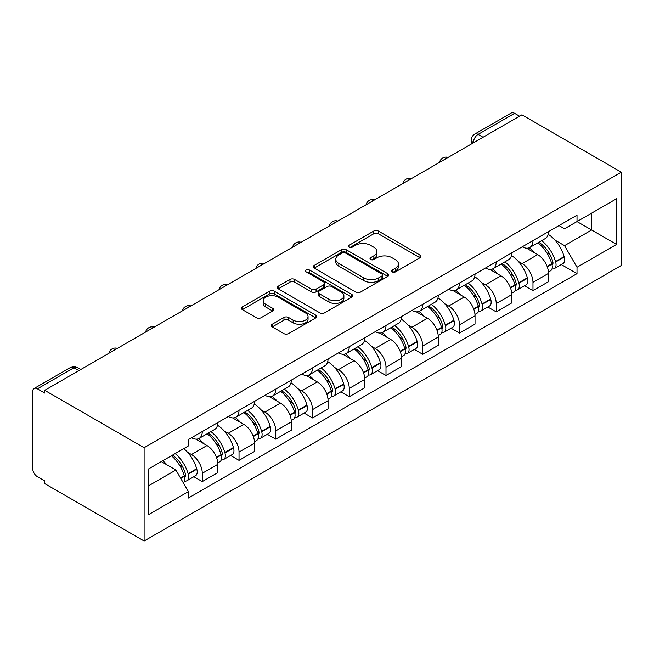 <?xml version="1.0" encoding="UTF-8"?>
<svg xmlns="http://www.w3.org/2000/svg" width="654" height="654" viewBox="0 0 654 654"><rect width="100%" height="100%" fill="white"/><g stroke="black" fill="none" stroke-linecap="round" stroke-linejoin="round"><path stroke-width="0.98" d="M392.187 271.925A2.289 1.324 0 0 0 395.425 271.925L419.991 257.741A3.27 1.888 0 0 0 420.947 256.409A3.27 1.888 0 0 0 419.991 255.076L378.38 231.05A3.27 1.888 0 0 0 373.753 231.05L349.187 245.234A2.289 1.324 0 0 0 348.517 246.166A2.289 1.324 0 0 0 349.187 247.098A2.289 1.324 0 0 0 352.424 247.098L355.604 245.266A10.464 6.041 0 0 1 370.401 245.266L373.867 247.269A10.464 6.041 0 0 1 376.933 251.537A10.464 6.041 0 0 1 373.867 255.812L370.687 257.643A2.289 1.324 0 0 0 370.017 258.575A2.289 1.324 0 0 0 370.687 259.515A2.289 1.324 0 0 0 373.924 259.515L377.105 257.676A10.464 6.041 0 0 1 391.901 257.676L395.368 259.679A10.464 6.041 0 0 1 398.433 263.954A10.464 6.041 0 0 1 395.368 268.222L392.187 270.061A2.289 1.324 0 0 0 391.517 270.993A2.289 1.324 0 0 0 392.187 271.925L392.187 270.061M272.26 324.212A3.27 1.888 0 0 0 271.304 325.553A3.27 1.888 0 0 0 272.26 326.886L283.934 333.63A3.27 1.888 0 0 0 288.561 333.63L315.841 317.877A3.27 1.888 0 0 0 316.798 316.544A3.27 1.888 0 0 0 315.841 315.203L274.222 291.177A3.27 1.888 0 0 0 269.603 291.177L242.323 306.93A3.27 1.888 0 0 0 241.367 308.263A3.27 1.888 0 0 0 242.323 309.604L256.425 317.746A3.27 1.888 0 0 0 261.044 317.746L272.726 311.002A3.27 1.888 0 0 0 273.683 309.669A3.27 1.888 0 0 0 272.726 308.328L265.728 304.298A8.747 5.052 0 0 1 263.17 300.726A8.747 5.052 0 0 1 268.565 296.058A8.747 5.052 0 0 1 278.097 297.153L305.492 312.972A8.747 5.052 0 0 1 308.059 316.544A8.747 5.052 0 0 1 302.655 321.204A8.747 5.052 0 0 1 293.123 320.108L288.561 317.476A3.27 1.888 0 0 0 283.934 317.476L272.26 324.212L272.26 326.886M144.109 447.712L44.709 390.332L521.908 114.826L621.3 172.206L144.109 447.712L144.109 541.005L621.3 265.499L621.3 172.206M355.833 292.117A3.27 1.888 0 0 0 360.46 292.117L387.74 276.364A3.27 1.888 0 0 0 388.697 275.032A3.27 1.888 0 0 0 387.74 273.691L346.13 249.673A3.27 1.888 0 0 0 341.502 249.673L314.222 265.418A3.27 1.888 0 0 0 313.266 266.75A3.27 1.888 0 0 0 314.222 268.091L355.833 292.117M307.159 272.424A2.289 1.324 0 0 1 309.481 272.743L309.481 270.02L351.787 294.447A3.27 1.888 0 0 1 352.751 295.788A3.27 1.888 0 0 1 351.787 297.12L324.507 312.874A3.27 1.888 0 0 1 319.888 312.874L278.269 288.847L278.269 286.174A3.27 1.888 0 0 0 277.312 287.507A3.27 1.888 0 0 0 278.269 288.847M278.269 286.174L289.943 279.438A3.27 1.888 0 0 1 294.57 279.438L311.451 289.174A3.27 1.888 0 0 0 316.07 289.174L323.82 284.703A3.27 1.888 0 0 0 324.776 283.37A3.27 1.888 0 0 0 323.82 282.038L306.244 271.892A2.289 1.324 0 0 1 305.573 270.96A2.289 1.324 0 0 1 306.988 269.734A2.289 1.324 0 0 1 309.481 270.02M44.709 390.332L44.709 393.046L37.409 388.836A6.663 3.842 -120 0 0 34.082 388.501A6.663 3.842 -120 0 0 32.7 391.55L32.7 468.517A6.663 3.842 -120 0 0 37.409 476.684L44.709 480.894L44.709 483.617L144.109 541.005M483.044 137.258L478.099 134.405A6.663 3.842 60 0 0 474.763 134.078L511.273 112.995A6.663 3.842 60 0 1 514.6 113.33L478.099 134.405A6.663 3.842 120 0 0 473.382 142.564L473.382 142.834M519.546 116.183L514.6 113.33M532.977 240.615A15.32 8.845 60 0 1 529.797 247.49L545.346 238.514A15.32 8.845 -120 0 0 548.518 231.639M518.221 261.33L522.137 263.595A15.32 8.845 60 0 1 532.977 282.356L548.518 273.38A15.32 8.845 -120 0 0 537.686 254.619L526.56 248.193M548.518 273.38L548.518 281.678L532.977 290.654L524.541 285.79M529.797 247.49A15.32 8.845 60 0 1 522.26 246.795M532.977 282.356L532.977 290.654M496.231 261.821A15.32 8.845 60 0 1 493.059 268.704L508.599 259.728A15.32 8.845 -120 0 0 511.78 252.853M487.802 307.004L496.231 311.868L511.78 302.892L511.78 294.594A15.32 8.845 -120 0 0 500.939 275.833L489.813 269.407M493.059 268.704A15.32 8.845 60 0 1 485.513 268.009M481.475 282.544L485.399 284.809A15.32 8.845 60 0 1 496.231 303.57L496.231 311.868M459.484 283.035A15.32 8.845 60 0 1 456.312 289.918L471.861 280.942A15.32 8.845 -120 0 0 475.033 274.067M451.056 328.21L459.484 333.082L475.033 324.106L475.033 315.808A15.32 8.845 -120 0 0 464.201 297.047L453.075 290.621M456.312 289.918A15.32 8.845 60 0 1 448.775 289.223M444.736 303.758L448.652 306.023A15.32 8.845 60 0 1 459.484 324.785L459.484 333.082M422.746 304.249A15.32 8.845 60 0 1 419.574 311.132L435.114 302.156A15.32 8.845 -120 0 0 438.286 295.273M414.317 349.424L422.746 354.296L438.286 345.32L438.286 337.023A15.32 8.845 -120 0 0 427.454 318.261L416.328 311.835M419.574 311.132A15.32 8.845 60 0 1 412.028 310.437M407.99 324.973L411.914 327.237A15.32 8.845 60 0 1 422.746 345.999L422.746 354.296M385.999 325.463A15.32 8.845 60 0 1 382.827 332.346L398.376 323.37A15.32 8.845 -120 0 0 401.548 316.487M377.571 370.638L385.999 375.51L401.548 366.534L401.548 358.237A15.32 8.845 -120 0 0 390.716 339.475L379.582 333.049M382.827 332.346A15.32 8.845 60 0 1 375.282 331.652M371.251 346.187L375.167 348.443A15.32 8.845 60 0 1 385.999 367.213L385.999 375.51M349.261 346.677A15.32 8.845 60 0 1 346.089 353.561L361.629 344.584A15.32 8.845 -120 0 0 364.801 337.701M340.824 391.852L349.261 396.725L364.801 387.748L364.801 379.451A15.32 8.845 -120 0 0 353.969 360.689L342.843 354.264M346.089 353.561A15.32 8.845 60 0 1 338.543 352.866M334.505 367.401L338.42 369.657A15.32 8.845 60 0 1 349.261 388.427L349.261 396.725M312.514 367.891A15.32 8.845 60 0 1 309.342 374.767L324.883 365.799A15.32 8.845 -120 0 0 328.063 358.915M304.085 413.066L312.514 417.939L328.063 408.963L328.063 400.665A15.32 8.845 -120 0 0 317.223 381.895L306.097 375.478M309.342 374.767A15.32 8.845 60 0 1 301.796 374.08M297.758 388.607L301.682 390.871A15.32 8.845 60 0 1 312.514 409.641L312.514 417.939M275.767 389.105A15.32 8.845 60 0 1 272.595 395.981L288.144 387.013A15.32 8.845 -120 0 0 291.316 380.129M267.339 434.281L275.767 439.145L291.316 430.177L291.316 421.879A15.32 8.845 -120 0 0 280.484 403.109L269.358 396.692M272.595 395.981A15.32 8.845 60 0 1 265.058 395.294M261.02 409.821L264.935 412.085A15.32 8.845 60 0 1 275.767 430.855L275.767 439.145M239.029 410.32A15.32 8.845 60 0 1 235.857 417.195L251.398 408.219A15.32 8.845 -120 0 0 254.569 401.343M230.6 455.495L239.029 460.359L254.569 451.391L254.569 443.093A15.32 8.845 -120 0 0 243.738 424.323L232.611 417.906M235.857 417.195A15.32 8.845 60 0 1 228.311 416.508M224.273 431.035L228.197 433.3A15.32 8.845 60 0 1 239.029 452.069L239.029 460.359M202.282 431.534A15.32 8.845 60 0 1 199.11 438.409L214.659 429.433A15.32 8.845 -120 0 0 217.831 422.558M193.854 476.709L202.282 481.573L217.831 472.597L217.831 464.307A15.32 8.845 -120 0 0 206.999 445.538L195.865 439.112M199.11 438.409A15.32 8.845 60 0 1 191.565 437.722M187.535 452.249L191.45 454.514A15.32 8.845 60 0 1 202.282 473.283L202.282 481.573M558.998 225.581L564.533 228.777L616.591 198.726L591.625 213.139L591.625 230.004L564.533 245.642L554.96 240.116M148.818 485.652L175.901 470.013L188.385 491.636L148.818 514.485L148.818 468.795L188.385 445.946L188.385 439.553L577.016 215.182L577.016 221.575L616.591 244.416L577.016 267.265L564.533 245.642M616.591 198.726L616.591 244.416M188.385 491.636L188.385 498.029L577.016 273.658L577.016 267.265M175.901 470.013L161.301 461.585M561.287 264.576L577.016 273.658M393.103 272.252L395.368 270.944A10.464 6.041 0 0 0 398.433 266.668L398.433 263.954M376.933 251.537L376.933 254.259A10.464 6.041 0 0 1 373.867 258.526L371.603 259.834M419.95 257.766L378.38 233.772A3.27 1.888 0 0 0 373.753 233.772L350.103 247.425M387.699 276.389L346.13 252.387A3.27 1.888 0 0 0 341.502 252.387L314.263 268.115M381.961 275.963A2.289 1.324 0 0 0 382.631 275.032A2.289 1.324 0 0 0 381.961 274.091L345.435 253.008A2.289 1.324 0 0 0 342.197 253.008L338.846 254.937A10.464 6.041 0 0 0 335.78 259.213A10.464 6.041 0 0 0 338.846 263.48L363.812 277.901A10.464 6.041 0 0 0 378.609 277.901L381.961 275.963L381.961 278.686A2.289 1.324 0 0 0 382.631 277.746L382.631 275.032M335.78 259.213L335.78 261.935A10.464 6.041 0 0 0 338.846 266.203L338.846 263.48M381.961 278.686L378.609 280.615A10.464 6.041 0 0 1 363.812 280.615L338.846 266.203M278.318 288.872L289.943 282.152L289.943 279.438M324.776 283.37L324.776 286.092A3.27 1.888 0 0 1 323.82 287.425L316.07 291.897A3.27 1.888 0 0 1 311.451 291.897L294.57 282.152A3.27 1.888 0 0 0 289.943 282.152M309.481 272.743L351.746 297.145M328.962 299.287A8.747 5.052 0 0 0 338.494 300.382A8.747 5.052 0 0 0 343.89 295.722A8.747 5.052 0 0 0 341.331 292.15L331.676 286.575A3.27 1.888 0 0 0 327.049 286.575L319.307 291.046A3.27 1.888 0 0 0 318.351 292.379A3.27 1.888 0 0 0 319.307 293.72L328.962 299.287L328.962 302.009A8.747 5.052 0 0 0 338.494 303.104A8.747 5.052 0 0 0 343.89 298.437L343.89 295.722M318.351 292.379L318.351 295.101A3.27 1.888 0 0 0 319.307 296.434L319.307 293.72M328.962 302.009L319.307 296.434M308.059 316.544L308.059 319.258A8.747 5.052 0 0 1 302.655 323.926A8.747 5.052 0 0 1 293.123 322.831L288.561 320.198A3.27 1.888 0 0 0 283.934 320.198L272.301 326.91M263.17 300.726L263.17 303.44A8.747 5.052 0 0 0 265.728 307.012L265.728 304.298M272.677 311.026L265.728 307.012M315.8 317.901L274.222 293.899A3.27 1.888 0 0 0 269.603 293.899L242.364 309.628M538.757 242.315A20.985 12.115 60 0 1 538.863 242.381A20.985 12.115 60 0 1 552.671 261.208L552.793 261.641A4.079 2.354 60 0 1 552.148 264.845A4.079 2.354 60 0 1 552.058 264.895M537.841 242.847A25.318 14.617 60 0 1 551.755 263.734L551.878 264.167A8.412 4.856 60 0 1 550.545 270.772L548.453 271.982M551.984 268.917A8.412 4.856 -120 0 0 554.314 268.598A8.412 4.856 -120 0 0 555.647 261.992L555.524 261.559A25.318 14.617 -120 0 0 541.61 240.672M548.199 234.328A25.318 14.617 60 0 1 564.116 256.597L564.239 257.03A8.412 4.856 60 0 1 562.914 263.636L554.314 268.598M529.209 247.784A25.318 14.617 60 0 1 534.49 252.771M546.801 252.812L550.03 254.676M502.01 263.529A20.985 12.115 60 0 1 502.117 263.595A20.985 12.115 60 0 1 515.924 282.422L516.055 282.855A4.079 2.354 60 0 1 515.409 286.06A4.079 2.354 60 0 1 515.311 286.109M501.095 264.061A25.318 14.617 60 0 1 515.009 284.948L515.131 285.381A8.412 4.856 60 0 1 513.807 291.986L511.714 293.196M515.246 290.131A8.412 4.856 -120 0 0 517.576 289.812A8.412 4.856 -120 0 0 518.9 283.207L518.777 282.773A25.318 14.617 -120 0 0 504.863 261.886M511.461 255.542A25.318 14.617 60 0 1 527.377 277.811L527.5 278.244A8.412 4.856 60 0 1 526.168 284.85L517.576 289.812M492.462 268.998A25.318 14.617 60 0 1 497.751 273.985M510.055 274.026L513.284 275.882M465.272 284.743A20.985 12.115 60 0 1 465.378 284.809A20.985 12.115 60 0 1 479.186 303.636L479.308 304.069A4.079 2.354 60 0 1 478.663 307.274A4.079 2.354 60 0 1 478.573 307.323M464.356 285.275A25.318 14.617 60 0 1 478.262 306.162L478.385 306.595A8.412 4.856 60 0 1 477.06 313.201L474.968 314.411M478.499 311.345A8.412 4.856 -120 0 0 480.829 311.026A8.412 4.856 -120 0 0 482.153 304.421L482.031 303.987A25.318 14.617 -120 0 0 468.125 283.1M474.714 276.756A25.318 14.617 60 0 1 490.631 299.025L490.753 299.458A8.412 4.856 60 0 1 489.429 306.064L480.829 311.026M455.715 290.212A25.318 14.617 60 0 1 461.005 295.199M473.316 295.232L476.537 297.096M428.525 305.958A20.985 12.115 60 0 1 428.632 306.023A20.985 12.115 60 0 1 442.439 324.85L442.562 325.283A4.079 2.354 60 0 1 441.916 328.488A4.079 2.354 60 0 1 441.826 328.537M427.61 306.489A25.318 14.617 60 0 1 441.524 327.376L441.646 327.809A8.412 4.856 60 0 1 440.314 334.415L438.229 335.625M441.752 332.559A8.412 4.856 -120 0 0 444.082 332.24A8.412 4.856 -120 0 0 445.415 325.635L445.292 325.202A25.318 14.617 -120 0 0 431.378 304.314M437.976 297.962A25.318 14.617 60 0 1 453.884 320.239L454.007 320.673A8.412 4.856 60 0 1 452.682 327.278L444.082 332.24M418.977 311.427A25.318 14.617 60 0 1 424.258 316.413M436.57 316.446L439.799 318.31M391.787 327.172A20.985 12.115 60 0 1 391.893 327.237A20.985 12.115 60 0 1 405.701 346.064L405.823 346.497A4.079 2.354 60 0 1 405.178 349.702A4.079 2.354 60 0 1 405.088 349.751M390.863 327.703A25.318 14.617 60 0 1 404.777 348.59L404.9 349.023A8.412 4.856 60 0 1 403.575 355.629L401.482 356.839M405.014 353.765A8.412 4.856 -120 0 0 407.344 353.454A8.412 4.856 -120 0 0 408.668 346.849L408.546 346.416A25.318 14.617 -120 0 0 394.632 325.529M401.229 319.177A25.318 14.617 60 0 1 417.146 341.453L417.268 341.887A8.412 4.856 60 0 1 415.936 348.492L407.344 353.454M382.23 332.641A25.318 14.617 60 0 1 387.52 337.627M399.823 337.66L403.052 339.524M355.04 348.386A20.985 12.115 60 0 1 355.147 348.443A20.985 12.115 60 0 1 368.954 367.278L369.077 367.712A4.079 2.354 60 0 1 368.431 370.916A4.079 2.354 60 0 1 368.341 370.965M354.125 348.917A25.318 14.617 60 0 1 368.038 369.804L368.161 370.238A8.412 4.856 60 0 1 366.829 376.843L364.736 378.053M368.267 374.979A8.412 4.856 -120 0 0 370.597 374.668A8.412 4.856 -120 0 0 371.93 368.063L371.807 367.63A25.318 14.617 -120 0 0 357.893 346.743M364.482 340.391A25.318 14.617 60 0 1 380.399 362.668L380.522 363.101A8.412 4.856 60 0 1 379.197 369.706L370.597 374.668M345.492 353.855A25.318 14.617 60 0 1 350.773 358.842M363.084 358.874L366.314 360.738M318.294 369.6A20.985 12.115 60 0 1 318.4 369.657A20.985 12.115 60 0 1 332.207 388.492L332.338 388.926A4.079 2.354 60 0 1 331.692 392.13A4.079 2.354 60 0 1 331.594 392.179M317.378 370.131A25.318 14.617 60 0 1 331.292 391.018L331.414 391.452A8.412 4.856 60 0 1 330.09 398.057L327.997 399.267M331.529 396.193A8.412 4.856 -120 0 0 333.859 395.883A8.412 4.856 -120 0 0 335.183 389.277L335.061 388.844A25.318 14.617 -120 0 0 321.147 367.957M327.744 361.605A25.318 14.617 60 0 1 343.661 383.882L343.783 384.315A8.412 4.856 60 0 1 342.451 390.92L333.859 395.883M308.745 375.061A25.318 14.617 60 0 1 314.034 380.056M326.338 380.088L329.567 381.952M281.555 390.814A20.985 12.115 60 0 1 281.661 390.871A20.985 12.115 60 0 1 295.469 409.706L295.592 410.14A4.079 2.354 60 0 1 294.946 413.344A4.079 2.354 60 0 1 294.856 413.393M280.64 391.345A25.318 14.617 60 0 1 294.545 412.233L294.668 412.666A8.412 4.856 60 0 1 293.344 419.271L291.251 420.473M294.782 417.407A8.412 4.856 -120 0 0 297.112 417.097A8.412 4.856 -120 0 0 298.437 410.491L298.314 410.058A25.318 14.617 -120 0 0 284.408 389.171M290.997 382.819A25.318 14.617 60 0 1 306.914 405.088L307.037 405.529A8.412 4.856 60 0 1 305.712 412.126L297.112 417.097M271.999 396.275A25.318 14.617 60 0 1 277.288 401.27M289.599 401.303L292.82 403.166M244.809 412.028A20.985 12.115 60 0 1 244.915 412.085A20.985 12.115 60 0 1 258.722 430.921L258.845 431.354A4.079 2.354 60 0 1 258.199 434.558A4.079 2.354 60 0 1 258.109 434.608M243.893 412.56A25.318 14.617 60 0 1 257.807 433.447L257.929 433.88A8.412 4.856 60 0 1 256.597 440.485L254.512 441.687M258.036 438.621A8.412 4.856 -120 0 0 260.366 438.311A8.412 4.856 -120 0 0 261.698 431.705L261.575 431.272A25.318 14.617 -120 0 0 247.662 410.385M254.259 404.033A25.318 14.617 60 0 1 270.167 426.302L270.298 426.743A8.412 4.856 60 0 1 268.966 433.34L260.366 438.311M235.26 417.489A25.318 14.617 60 0 1 240.541 422.484M252.853 422.517L256.082 424.381M208.07 433.242A20.985 12.115 60 0 1 208.176 433.3A20.985 12.115 60 0 1 221.984 452.135L222.107 452.568A4.079 2.354 60 0 1 221.461 455.773A4.079 2.354 60 0 1 221.371 455.822M207.146 433.774A25.318 14.617 60 0 1 221.06 454.661L221.183 455.094A8.412 4.856 60 0 1 219.858 461.699L217.766 462.901M221.297 459.836A8.412 4.856 -120 0 0 223.627 459.517A8.412 4.856 -120 0 0 224.951 452.92L224.829 452.478A25.318 14.617 -120 0 0 210.915 431.591M217.512 425.247A25.318 14.617 60 0 1 233.429 447.516L233.552 447.957A8.412 4.856 60 0 1 232.219 454.555L223.627 459.517M198.514 438.703A25.318 14.617 60 0 1 203.803 443.698M216.106 443.731L219.335 445.595M172.452 455.143A20.985 12.115 60 0 1 185.237 473.349L185.36 473.782A4.079 2.354 60 0 1 184.714 476.987A4.079 2.354 60 0 1 184.624 477.036M171.389 455.764A25.318 14.617 60 0 1 184.322 475.875L184.444 476.308A8.412 4.856 60 0 1 183.284 482.799M184.551 481.05A8.412 4.856 -120 0 0 186.88 480.731A8.412 4.856 -120 0 0 188.213 474.134L188.09 473.692A25.318 14.617 -120 0 0 175.158 453.582M183.758 448.619A25.318 14.617 60 0 1 196.682 468.73L196.805 469.163A8.412 4.856 60 0 1 195.481 475.769L186.88 480.731M162.797 460.727A25.318 14.617 60 0 1 167.056 464.912M179.368 464.945L182.597 466.809M473.619 142.703L473.382 142.564A6.663 3.842 0 0 1 471.436 139.85L471.436 143.962M239.029 452.069L254.569 443.093M275.767 430.855L291.316 421.879M312.514 409.641L328.063 400.665M349.261 388.427L364.801 379.451M385.999 367.213L401.548 358.237M422.746 345.999L438.286 337.023M459.484 324.785L475.033 315.808M496.231 303.57L511.78 294.594M202.282 473.283L217.831 464.307M191.45 454.514L206.999 445.538M228.197 433.3L243.738 424.323M264.935 412.085L280.484 403.109M301.682 390.871L317.223 381.895M338.42 369.657L353.969 360.689M375.167 348.443L390.716 339.475M411.914 327.237L427.454 318.261M448.652 306.023L464.201 297.047M485.399 284.809L500.939 275.833M522.137 263.595L537.686 254.619M447.532 157.761A6.663 3.842 120 0 0 444.589 159.462M410.794 178.975A6.663 3.842 120 0 0 407.851 180.676M374.047 200.189A6.663 3.842 120 0 0 371.104 201.89M337.3 221.404A6.663 3.842 120 0 0 334.366 223.104M300.562 242.618A6.663 3.842 120 0 0 297.619 244.318M263.815 263.832A6.663 3.842 120 0 0 260.872 265.532M227.077 285.046A6.663 3.842 120 0 0 224.134 286.738M190.33 306.26A6.663 3.842 120 0 0 187.387 307.952M153.584 327.474A6.663 3.842 120 0 0 150.649 329.166M116.845 348.688A6.663 3.842 120 0 0 113.902 350.381M78.864 370.614L73.918 367.752L37.409 388.836M80.818 369.485L77.246 367.425A6.663 3.842 120 0 0 73.918 367.752A6.663 3.842 60 0 0 70.591 367.425L34.082 388.501M395.368 270.944L395.368 268.222M370.687 259.515L370.687 257.643M373.867 258.526L373.867 255.812M349.187 247.098L349.187 245.234M373.753 233.772L373.753 231.05M378.38 233.772L378.38 231.05M419.991 257.741L419.991 255.076M314.222 268.091L314.222 265.418M341.502 252.387L341.502 249.673M346.13 252.387L346.13 249.673M387.74 276.364L387.74 273.691M363.812 280.615L363.812 277.901M378.609 280.615L378.609 277.901M294.57 282.152L294.57 279.438M311.451 291.897L311.451 289.174M316.07 291.897L316.07 289.174M323.82 287.425L323.82 284.703M351.787 297.12L351.787 294.447M283.934 320.198L283.934 317.476M288.561 320.198L288.561 317.476M293.123 322.831L293.123 320.108M272.726 311.002L272.726 308.328M242.323 309.604L242.323 306.93M269.603 293.899L269.603 291.177M274.222 293.899L274.222 291.177M315.841 317.877L315.841 315.203M547.267 266.832L551.878 264.167M555.647 261.992L564.239 257.03M555.524 261.559L564.116 256.597M551.739 263.701L552.998 262.982M547.112 266.415L551.755 263.734M510.529 288.046L515.131 285.381M518.9 283.207L527.5 278.244M518.777 282.773L527.377 277.811M515 284.915L516.251 284.196M510.373 287.629L515.009 284.948M473.782 309.26L478.385 306.595M482.153 304.421L490.753 299.458M482.031 303.987L490.631 299.025M478.254 306.129L479.505 305.41M473.627 308.843L478.262 306.162M437.044 330.466L441.646 327.809M445.415 325.635L454.007 320.673M445.292 325.202L453.884 320.239M441.515 327.343L442.766 326.624M436.888 330.049L441.524 327.376M400.297 351.68L404.9 349.023M408.668 346.849L417.268 341.887M408.546 346.416L417.146 341.453M404.769 348.557L406.02 347.838M400.142 351.263L404.777 348.59M363.55 372.894L368.161 370.238M371.93 368.063L380.522 363.101M371.807 367.63L380.399 362.668M368.022 369.772L369.281 369.052M363.395 372.478L368.038 369.804M326.812 394.109L331.414 391.452M335.183 389.277L343.783 384.315M335.061 388.844L343.661 383.882M331.284 390.986L332.534 390.258M326.657 393.692L331.292 391.018M290.065 415.323L294.668 412.666M298.437 410.491L307.037 405.529M298.314 410.058L306.914 405.088M294.537 412.2L295.788 411.472M289.91 414.906L294.545 412.233M253.327 436.537L257.929 433.88M261.698 431.705L270.298 426.743M261.575 431.272L270.167 426.302M257.799 433.414L259.049 432.686M253.172 436.12L257.807 433.447M216.58 457.751L221.183 455.094M224.951 452.92L233.552 447.957M224.829 452.478L233.429 447.516M221.052 454.628L222.303 453.901M216.425 457.334L221.06 454.661M180.766 478.434L184.444 476.308M188.213 474.134L196.805 469.163M188.09 473.692L196.682 468.73M184.305 475.842L185.564 475.115M180.545 478.049L184.322 475.875M448.096 157.434A6.663 6.663 0 0 0 439.553 162.372M411.358 178.648A6.663 6.663 0 0 0 402.807 183.586M374.611 199.862A6.663 6.663 0 0 0 366.068 204.8M337.873 221.077A6.663 6.663 0 0 0 329.322 226.014M301.126 242.291A6.663 6.663 0 0 0 292.575 247.228M264.38 263.505A6.663 6.663 0 0 0 255.837 268.442M227.641 284.719A6.663 6.663 0 0 0 219.09 289.648M190.894 305.933A6.663 6.663 0 0 0 182.352 310.863M154.156 327.147A6.663 6.663 0 0 0 145.605 332.077M117.409 348.361A6.663 6.663 0 0 0 108.858 353.291M77.246 367.425A6.663 6.663 0 0 0 70.591 367.425M474.763 134.078A6.663 6.663 0 0 0 471.436 139.85"/></g></svg>
